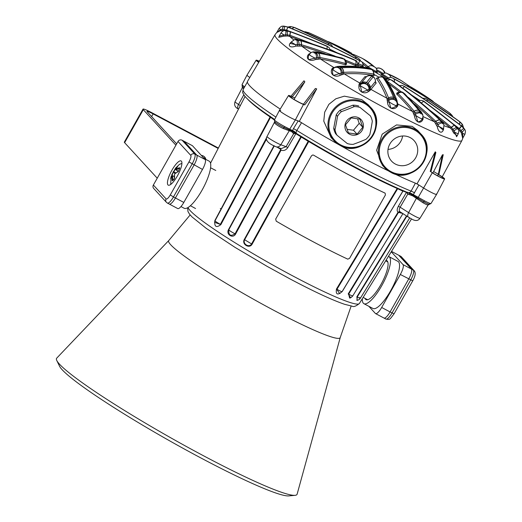 <?xml version="1.0" encoding="UTF-8"?>
<svg xmlns="http://www.w3.org/2000/svg" width="522" height="522" viewBox="0 0 522 522"><rect width="100%" height="100%" fill="white"/><g stroke="black" fill="none" stroke-linecap="round" stroke-linejoin="round"><path stroke-width="0.78" d="M289.677 36.416A1.52 0.398 108.8 0 1 289.736 35.222L289.932 35.294A1.52 0.398 -70 0 0 289.854 36.475L287.511 35.972L283.74 36.155A1.52 0.502 80.5 0 0 283.877 34.902L281.019 32.925L279.224 36.09L285.495 34.72L289.736 35.222A4.567 1.181 -70 0 0 289.984 31.672L290.108 31.718A745.605 713.404 -42.6 0 1 326.981 46.36L327.568 46.504L326.655 46.008A745.605 713.404 137.4 0 0 289.782 31.366L285.762 30.596C284.751 30.7 284.849 30.811 286.056 30.915L289.984 31.672A99.983 9.318 -150.5 0 1 289.814 31.496A99.983 9.318 -150.5 0 1 289.658 31.32A4.567 1.201 -70 0 0 289.521 31.229L285.28 30.498A4.567 2.114 87.9 0 1 285.762 30.596M459.314 124.236A4.567 1.318 126 0 0 459.771 121.815A99.983 9.318 -150.5 0 0 459.608 121.639A99.983 9.318 -150.5 0 0 459.445 121.456A4.567 1.292 126 0 0 459.393 121.411L461.141 122.957L459.334 121.378A745.605 713.404 137.4 0 0 426.761 99.147L427.087 99.5A745.605 713.404 -42.6 0 1 459.66 121.737L462.499 124.588A4.567 2.473 -34.4 0 1 462.557 124.667L463.549 127.805M340.076 145.357A24.749 23.686 -42.6 0 1 333.976 140.646L340.09 145.37C362.32 158.903 389.099 125.221 370.444 107.167L368.193 104.72L361.707 99.585L344.337 96.159L335.868 98.769L328.919 104.296L324.671 112.191L323.784 121.169L331 137.403L333.976 140.646A24.749 23.686 -42.6 0 1 333.441 109.411A24.749 23.686 -42.6 0 1 364.343 102.456A24.749 23.686 -42.6 0 1 370.444 107.167A24.749 23.686 -42.6 0 1 370.992 138.382A24.749 23.686 -42.6 0 1 340.109 145.377M410.266 137.645A15.229 14.577 137.4 0 0 391.252 141.925A15.229 14.577 137.4 0 0 391.578 161.148A15.229 14.577 137.4 0 0 395.33 164.045A15.229 14.577 137.4 0 0 414.351 159.765A15.229 14.577 137.4 0 0 414.018 140.548A15.229 14.577 137.4 0 0 410.266 137.645M390.515 172.136A24.749 23.686 -42.6 0 1 384.42 167.425L390.534 172.149C412.765 185.682 439.537 152 420.882 133.945L417.737 130.52L412.152 126.363L396.544 124.921L382.195 134.161L376.636 150.232L382.332 165.154L384.42 167.425A24.749 23.686 -42.6 0 1 383.885 136.19A24.749 23.686 -42.6 0 1 414.788 129.234A24.749 23.686 -42.6 0 1 420.882 133.945A24.749 23.686 -42.6 0 1 421.43 165.161A24.749 23.686 -42.6 0 1 390.554 172.156M259.29 61.394A8.15 0.757 29.5 0 0 257.131 60.774A8.15 0.757 29.5 0 0 257.3 61.107A8.15 0.757 29.5 0 0 258.762 62.288M437.56 175.783L438.297 174.492L442.421 154.858L433.638 171.529L438.826 174.635L443.23 154.701L442.421 154.858M438.826 174.635L440.829 175.907A9.292 0.868 -150.5 0 1 444.431 178.544A9.292 0.868 -150.5 0 1 444.633 178.929A9.292 0.868 -150.5 0 1 432.262 172.802L431.133 171.895A8.15 0.757 29.5 0 0 438.813 176.449A8.15 0.757 29.5 0 0 443.635 178.367A8.15 0.757 29.5 0 0 443.465 178.028A8.15 0.757 29.5 0 0 438.297 174.492M316.717 88.877L304.744 104.896L303.491 104.439A9.292 0.868 -150.5 0 1 298.447 102.058A9.292 0.868 -150.5 0 1 288.535 95.493A9.292 0.868 -150.5 0 1 289.749 95.702L292.02 96.831A8.15 0.757 29.5 0 0 289.527 96.061A8.15 0.757 29.5 0 0 298.225 101.816A8.15 0.757 29.5 0 0 303.504 104.132L315.347 88.499L316.717 88.877L299.341 121.352A108.335 10.094 29.5 0 0 388.551 170.968M299.341 121.352L295.354 119.903A9.898 0.92 -150.5 0 1 289.978 117.372A9.898 0.92 -150.5 0 1 279.414 110.37A9.898 0.92 -150.5 0 1 280.712 110.592M258.69 62.412A9.292 0.868 -150.5 0 1 256.335 60.598A9.292 0.868 -150.5 0 1 256.139 60.206A9.292 0.868 -150.5 0 1 259.362 61.27M242.091 84.557L242.338 86.417A1.52 1.455 137.1 0 1 242.306 84.969A9.526 0.887 29.5 0 0 242.306 84.969A9.526 0.887 29.5 0 1 242.091 84.557L247.017 75.09A9.898 0.92 -150.5 0 0 247.226 75.501A9.898 0.92 -150.5 0 0 249.81 77.484A9.898 0.92 -150.5 0 1 247.226 75.501A9.898 0.92 -150.5 0 1 247.017 75.083L256.139 60.206M386.613 79.331A13.709 1.279 29.5 0 0 373.341 71.181M365.707 67.612A13.709 1.279 29.5 0 0 364.167 67.371M442.212 176.814L461.97 140.411A107.388 10.009 29.5 0 1 376.747 103.597A107.388 10.009 29.5 0 1 277.319 39.137A107.388 10.009 29.5 0 1 275.048 34.654L247.513 81.386A108.335 10.094 29.5 0 0 249.81 85.915A108.335 10.094 29.5 0 0 280.21 109.085M304.841 81.817L294.93 97.888L292.137 96.877L304.841 81.817L303.98 80.779L291.002 96.159M394.26 173.728A108.335 10.094 29.5 0 0 417 183.816L435.276 151.817L435.863 152.476L430.944 171.771M363.26 66.509L360.461 65.955L357.655 64.539M386.671 79.305L386.554 78.626M387.311 78.45L380.995 74.215A741.775 251.93 -58.6 0 1 381.204 74.3M382.28 74.013L376.884 70.946M377.054 72.46A741.775 204.252 118 0 1 377.445 72.812L373.315 71.129M367.86 67.977L366.457 66.986A741.775 204.252 -62 0 0 362.96 64.056M356.891 64.878L355.984 65.772A741.775 611.882 127.4 0 0 346.282 61.753M346.523 63.958L345.747 64.898A741.775 454.133 123.7 0 0 320.404 58.966L315.327 59.56C309.911 61.844 305.54 58.953 308.156 54.784L310.218 53.303M374.013 74.724L374.196 75.592A741.775 251.93 121.4 0 0 344.298 73.902L340.324 75.24C335.32 77.876 329.995 74.639 331.581 69.896L331.972 68.708L333.917 67.56A741.775 251.93 -58.6 0 1 334.445 67.527M368.382 91.604A1.52 0.842 65.3 0 1 367.873 90.117L360.441 85.882L361.733 92.12L367.873 90.117L370.235 87.918A1.52 1.481 -142 0 0 370.992 89.425L368.382 91.604C364.056 94.71 358.294 91.441 358.921 86.208L358.914 84.812L359.756 83.037A741.775 25.069 -60.3 0 1 364.956 76.643L366.281 76.695M375.494 81.869L376.192 83.044A741.775 25.069 119.7 0 0 370.992 89.425A99.474 9.272 29.5 0 0 386.887 98.175A741.775 204.252 -62 0 0 376.323 78.202L377.797 78.15M422.931 117.306L423.14 118.912L422.644 120.04C420.21 124.295 415.258 121.907 414.507 116.093L412.641 111.532A741.775 413.574 -64.1 0 0 396.518 93.836L397.647 93.046M373.909 74.365A13.709 1.279 29.5 0 0 378.913 77.145M462.74 138.167L464.906 134.337L462.779 133.417L462.694 138.258L461.35 132.764L458.564 129.378A741.775 738.115 -130.5 0 0 458.192 129.091L458.199 129.11A4.567 2.342 152.6 0 0 457.768 128.627L455.23 125.691A99.983 9.318 -150.5 0 1 454.669 125.534L457.259 128.497C457.983 129.489 458.146 129.528 457.768 128.627M457.181 135.72L453.683 133.019L451.915 129.671L450.323 127.936A741.775 694.247 -74.9 0 0 440.601 120.067M443.628 127.988L443.543 129.339C442.127 134.147 438.343 132.581 437.319 126.735L434.5 121.789A741.775 582.415 -67.3 0 0 414.246 103.819M397.875 104.028A1.52 1.422 -21 0 1 397.392 103.597A1.52 1.422 158.5 0 0 397.868 104.008L397.647 106.142L396.746 107.043C393.307 110.703 387.676 107.734 387.494 102.129L386.887 98.175A1.52 1.422 -21.5 0 0 388.57 98.012L388.799 100.4A4.567 3.256 -16.5 0 1 393.934 99.506L395.187 100.178L395.069 98.351A99.983 9.318 -150.5 0 1 393.666 97.601L393.934 99.506M340.324 75.24A1.52 0.568 74.2 0 1 339.848 73.733C336.488 72.271 334.197 70.868 332.977 69.537C332.266 71.488 332.416 73.452 333.421 75.416L343.6 72.382A1.52 1.396 -93.6 0 0 344.298 73.902A99.474 9.272 29.5 0 0 359.762 83.024L359.762 83.024A1.52 1.481 38 0 0 361.433 82.9L360.513 84.662A4.567 3.798 3.2 0 1 365.654 83.911L366.94 84.649L367.893 83.409A99.983 9.318 -150.5 0 1 366.457 82.593L365.654 83.911M290.532 43.463L295.687 44.709L299.067 44.383L301.383 44.716A1.52 0.822 -73.2 0 0 301.644 46.066L295.83 46.093C290.31 48.194 287.322 45.936 290.93 42.354L291.348 42.028M283.74 36.155L278.709 37.323L279.681 35.281M284.346 30.596L280.249 30.72L276.673 32.573L280.699 29.637L279.055 28.456L276.895 32.279M436.366 194.001A9.898 0.92 -150.5 0 1 436.575 194.412A9.898 0.92 -150.5 0 1 423.388 187.881L417 183.816M304.744 104.896L303.621 104.178M430.252 171.523L435.276 151.817M294.056 99.448L294.93 97.888M291.491 97.803L292.02 96.831M432.816 173.01L433.638 171.529M388.016 149.396A15.229 14.577 137.4 0 0 402.612 135.994M315.327 59.56L314.975 58.086C311.366 56.35 309.487 55.104 309.337 54.334C308.215 56.056 307.987 57.838 308.665 59.678L316.521 57.772A4.567 2.153 -92.3 0 0 315.255 53.1L318.133 53.048A99.983 9.318 -150.5 0 1 317.043 52.324L314.277 52.454C313.774 52.885 314.1 53.1 315.255 53.1M314.838 52.298A4.567 3.171 -98.4 0 0 313.083 51.867L311.256 52.474L309.337 54.334M295.83 46.093L295.687 44.709C292.176 42.889 290.891 41.91 291.837 41.767M422.644 120.04A1.52 1.096 32.3 0 1 422.376 118.762C421.417 118.899 419.29 117.861 415.982 115.656L417.887 121.926C419.89 121.626 421.384 120.569 422.376 118.762L423.016 116.556A4.567 3.784 -177.7 0 0 421.378 113.496L420.262 111.153A99.983 9.318 -150.5 0 1 419.022 110.553L420.269 112.961C420.836 113.933 421.202 114.116 421.378 113.496M396.746 107.043A1.52 1.024 51.2 0 1 396.315 105.633C394.345 105.15 391.924 103.865 389.04 101.777L390.841 108.145C393.092 108.034 394.913 107.199 396.315 105.633L397.046 104.785A4.567 3.948 -147.5 0 0 395.187 100.178M443.517 128.223C443.648 128.973 442.023 128.295 438.624 126.174L442.845 129.795L443.583 128.497L443.974 124.654A4.567 3.23 163 0 0 442.937 123.296L440.986 120.575A99.983 9.318 -150.5 0 1 440.039 120.184L442.095 122.944C442.78 123.955 443.061 124.073 442.937 123.296M458.225 133.88L454.747 132.294L456.606 136.744L458.225 133.88C458.982 131.205 458.975 129.613 458.199 129.11L457.592 128.118A4.567 1.285 144.4 0 0 457.337 127.949M387.454 73.68L388.786 74.489A745.605 253.235 -58.6 0 1 402.09 81.145A745.605 745.605 0 0 0 400.589 80.231A745.605 253.235 121.4 0 0 387.454 73.68A4.567 4.293 -68.3 0 0 386.848 73.374L400.589 80.231M380.597 68.552L382.032 69.367A745.605 25.193 -60.3 0 1 382.385 69.485A745.605 745.605 0 0 0 380.949 68.663A745.605 25.193 119.7 0 0 380.597 68.552A4.567 4.567 -83.2 0 0 378.881 67.984L378.881 67.984A4.567 4.567 -83.2 0 0 376.179 68.499L378.881 67.984L380.949 68.663M432.412 100.824A4.567 3.621 125.2 0 1 432.444 100.85L426.559 96.805A745.605 745.605 0 0 0 424.817 95.643A745.605 456.482 123.7 0 0 410.005 86.469L411.095 87.194A745.605 456.482 -56.3 0 1 426.559 96.805A745.605 456.482 -56.3 0 1 432.314 100.759A4.567 3.615 125.2 0 1 432.373 100.798A4.567 3.615 125.2 0 1 433.312 101.888M449.259 112.719L449.005 112.53A99.983 9.318 -150.5 0 1 449.749 113.098L448.966 112.498A4.567 2.571 125.2 0 1 449.005 112.53L448.913 112.465A745.605 615.047 127.4 0 0 392.935 78.189L393.679 78.757A745.605 615.047 -52.6 0 1 449.657 113.033L449.749 113.098A4.567 2.59 125.2 0 1 450.447 115.029M464.404 128.967L461.592 125.991A99.983 9.318 -150.5 0 1 461.461 126.102L464.404 128.967A4.567 1.207 147 0 1 464.489 129.051L463.901 128.268M460.182 128.007L461.481 125.906A745.605 741.932 -130.5 0 0 404.354 86.378L404.23 86.482A745.605 741.932 49.5 0 1 461.357 126.017L459.419 128.66L462.172 132.007A4.567 1.298 -36.2 0 0 464.293 129.058M461.141 122.957L462.022 123.949A4.567 1.338 141 0 1 462.035 123.968A4.567 1.338 141 0 1 461.376 125.835M457.592 128.118L455.425 125.789A4.567 1.494 129.6 0 0 455.23 125.691L455.125 125.606A745.605 697.836 -74.9 0 0 424.458 101.744C423.44 101.092 423.257 101.04 423.89 101.594A745.605 697.836 105.1 0 1 454.564 125.456L454.669 125.534A4.567 1.468 129.5 0 0 451.523 127.44L454.068 130.8L457.259 128.497M443.974 124.654L441.488 120.902A4.567 2.727 133.2 0 0 440.986 120.575L440.907 120.497A745.605 585.43 -67.3 0 0 391.95 80.231L391.004 79.84A745.605 585.43 112.7 0 1 439.961 120.106L440.039 120.184A4.567 2.708 133.1 0 0 435.974 121.476L437.984 124.654A4.567 1.253 -32.8 0 1 442.095 122.944M397.647 106.142A1.52 1.181 28.6 0 1 397.046 104.785L397.346 103.767A4.567 3.895 -179.5 0 0 397.425 103.075L396.988 100.492A4.567 4.28 158.8 0 0 395.069 98.351L395.056 98.306A745.605 205.309 -62 0 0 384.427 78.209L383.024 77.458A745.605 205.309 118 0 1 393.647 97.555L393.666 97.601A4.567 4.274 158.3 0 0 388.596 98.084A1.52 1.422 -18.4 0 1 386.913 98.24M408.145 97.268A742.728 583.172 112.7 0 1 435.85 121.358A1.52 0.907 -46.8 0 1 434.5 121.789A99.474 9.272 29.5 0 1 423.016 116.563L422.703 114.488L421.274 111.949A4.567 3.687 140.3 0 0 420.262 111.153L420.203 111.095A745.605 415.714 -64.1 0 0 403.976 93.268L402.743 92.668A745.605 415.714 115.9 0 1 418.97 110.494L419.022 110.553A4.567 3.674 140.1 0 0 414.292 111.362L415.492 114.181A4.567 2.382 -27.1 0 1 420.269 112.961M370.966 89.464A1.52 1.475 36 0 1 370.202 87.957A4.567 4.45 -141.4 0 0 367.893 83.409L367.912 83.383A745.605 25.193 -60.3 0 1 373.145 76.956L371.71 76.14A745.605 25.193 119.7 0 0 366.477 82.567L366.457 82.593A4.567 4.45 -142.7 0 0 361.4 82.946A1.52 1.475 38.5 0 1 359.736 83.063M339.398 68.428L341.381 67.801A99.983 9.318 -150.5 0 1 340.05 66.992L338.21 67.697L339.398 68.428A4.567 3.093 -101.6 0 1 341.199 73.276A1.52 0.946 67.3 0 0 341.897 74.776M344.226 73.909A1.52 1.39 83.6 0 1 343.509 72.388A4.567 4.176 -93.4 0 0 341.381 67.801L341.434 67.801A745.605 253.235 -58.6 0 1 371.507 69.491L370.183 68.676A745.605 253.235 121.4 0 0 340.109 66.986L340.05 66.992A4.567 4.183 -93.8 0 0 337.741 66.411L335.091 67.149L333.401 68.506A4.567 3.948 33.6 0 1 338.21 67.697M296.874 40.174L300.418 40.605A99.983 9.318 -150.5 0 1 299.68 40.037L296.209 39.672C295.426 39.926 295.648 40.096 296.874 40.174A4.567 0.985 -87.4 0 1 297.325 44.487L297.677 45.877M301.488 46.021A1.52 0.822 105.3 0 1 301.207 44.664A4.567 2.46 -73.2 0 0 300.418 40.605L300.535 40.638A745.605 615.047 -52.6 0 1 355.208 60.461L354.464 59.893A745.605 615.047 127.4 0 0 299.791 40.07L299.68 40.037A4.567 2.479 -73.2 0 0 299.236 39.809L294.799 39.476A4.567 3.067 78.8 0 1 296.209 39.672M317.095 59.254A1.52 0.672 77.4 0 1 316.521 57.772L319.738 57.472A4.567 3.491 -79.1 0 0 318.133 53.048L318.218 53.068A745.605 456.482 -56.3 0 1 343.737 59.038L342.647 58.314A745.605 456.482 123.7 0 0 317.128 52.344L317.043 52.324A4.567 3.504 -79.3 0 0 316.025 51.906L313.083 51.867M283.857 26.217L287.837 27.137A99.983 9.318 -150.5 0 1 287.961 27.033L283.857 26.217A4.567 1.566 -85 0 0 282.18 29.415L286.447 30.074L286.48 30.537M286.265 30.517L287.968 27.19A745.605 741.932 49.5 0 1 359.867 60.806L359.991 60.696A745.605 741.932 -130.5 0 0 288.092 27.085L287.994 27.046M308.267 32.481L308.437 32.56A99.983 9.318 -150.5 0 1 309.383 32.951L305.481 31.783A4.567 2.76 -84.3 0 0 304.62 31.92M306.473 32.755A4.567 2.838 -66.1 0 1 308.437 32.56L308.541 32.599A745.605 585.43 112.7 0 1 357.081 57.661L358.027 58.053A745.605 585.43 -67.3 0 0 309.487 32.997L309.383 32.951A4.567 2.819 -66.1 0 1 309.415 32.964A4.567 2.819 -66.1 0 1 309.448 32.977M291.269 26.629L294.199 27.444A99.983 9.318 -150.5 0 1 294.76 27.594L291.204 26.615A4.567 1.605 -82.1 0 1 291.269 26.629M292.274 28.775A4.567 1.605 -66.7 0 1 294.199 27.444L294.317 27.496A745.605 697.836 105.1 0 1 329.284 43.763L329.845 43.913A745.605 697.836 -74.9 0 0 294.878 27.646L294.76 27.594A4.567 1.586 -66.8 0 1 294.832 27.62A4.567 1.586 -66.8 0 1 294.891 27.653M349.766 52.239L350.999 52.839A745.605 415.714 -64.1 0 0 338.98 46.543A745.605 745.605 0 0 0 337.192 45.668A745.605 415.714 115.9 0 1 349.766 52.239A4.567 3.791 119.3 0 0 347.541 52.004M373.106 66.183L374.515 66.927A745.605 205.309 -62 0 0 362.842 58.699A745.605 745.605 0 0 0 361.322 57.89A745.605 205.309 118 0 1 373.106 66.183A4.567 4.385 132.1 0 0 368.114 66.777C369.217 67.88 378.359 72.728 376.721 71.344M376.721 69.713L383.259 73.432M386.848 73.374C386.084 72.728 384.57 72.936 382.3 74.007L388.329 77.824M392.935 78.189A4.567 2.558 -62.2 0 0 392.74 78.059L391.037 77.452C391.376 77.008 390.195 77.295 387.494 78.333L388.1 78.959M452.77 116.66A4.567 3.419 -28.5 0 0 452.561 116.165L452.815 116.7M462.505 126.735A4.567 2.473 -34.4 0 0 462.557 124.667L461.611 123.473M453.233 123.988A742.728 739.074 49.5 0 1 459.249 128.529L458.714 129.495M464.534 129.169A4.567 1.207 147 0 0 464.489 129.051C464.671 130.193 466.146 129.397 464.906 134.343M461.35 132.764A1.52 0.372 153.1 0 1 462.172 132.007L462.779 133.417A1.52 0.763 161.4 0 0 462.016 134.317M429.515 110.025A742.728 695.141 105.1 0 1 451.367 127.303L451.523 127.44A1.52 0.496 -49.2 0 1 450.46 128.053M452.913 131.355L454.068 130.8L454.747 132.294A1.52 0.431 158.1 0 0 453.683 133.019M435.85 121.358L435.974 121.476A1.52 0.907 -45.3 0 1 434.611 121.894M436.562 125.032A1.52 0.405 156.8 0 0 437.984 124.654L438.624 126.174L437.319 126.735M403.976 93.268A4.567 3.726 -44.9 0 1 404.811 93.862C403.199 93.033 402.534 90.547 397.588 92.642L398.064 93.542A742.728 414.109 115.9 0 1 414.207 111.264L414.292 111.362A1.52 1.227 -37.7 0 1 412.713 111.623M413.9 114.422A1.52 0.737 163.3 0 0 415.492 114.181L415.982 115.656L414.507 116.093M384.427 78.209A4.567 4.352 -35.2 0 1 385.882 79.481L383.416 77.491C383.109 77.204 380.714 75.958 377.935 77.726L377.993 78.013A742.728 204.513 118 0 1 388.57 98.012M387.148 100.563A1.52 0.998 174.6 0 0 388.799 100.4L389.04 101.777A1.52 0.633 166.4 0 1 387.494 102.129M370.985 89.438A1.52 1.481 37.2 0 1 370.222 87.931A742.728 25.102 -60.3 0 1 375.435 81.523L375.475 81.439C375.279 77.432 372.193 73.909 366.659 76.486L366.64 76.512A742.728 25.102 119.7 0 0 361.433 82.9A1.52 1.481 38.4 0 1 359.756 83.037M369.654 90.932A1.52 1.122 50.9 0 1 368.95 89.471A4.567 3.713 -119 0 0 366.94 84.649M358.914 84.812A1.52 1.148 -167.5 0 0 360.513 84.662L360.441 85.882A1.52 0.887 176.3 0 1 358.921 86.208M343.6 72.382A742.728 252.257 -58.6 0 1 373.53 74.072L373.909 74.007C373.191 68.61 371.71 70.15 371.299 69.198L368.852 68.16C359.116 66.307 348.768 65.72 337.812 66.411L337.812 66.411A4.567 4.183 -93.6 0 0 337.78 66.411M331.972 68.708A1.52 1.174 -144.5 0 0 333.401 68.506L332.977 69.537A1.52 1.051 -168.5 0 1 331.581 69.896M320.28 58.94A1.52 1.168 98.9 0 1 319.738 57.472L319.875 57.498A1.52 1.168 -79.2 0 0 320.404 58.966A99.474 9.272 29.5 0 0 333.917 67.56A1.52 1.396 86.4 0 0 334.217 67.69A1.52 1.39 85.9 0 1 333.897 67.56M319.875 57.498A742.728 454.721 -56.3 0 1 345.251 63.436L346.464 63.443C346.836 62.248 344.938 58.855 344.213 59.051L341.851 57.949L316.117 51.926A4.567 3.497 -79.2 0 0 316.071 51.919M311.256 52.474A4.567 3.7 61.8 0 1 314.277 52.454M345.453 60.167A742.728 612.671 -52.6 0 1 355.795 64.447L358.02 65.028C356.565 58.627 355.28 61.152 354.164 59.717C336.351 52.122 318.074 45.499 299.347 39.842A4.567 2.466 -73.2 0 0 299.289 39.829M285.541 35.959L286.056 30.915M357.903 63.449A742.728 739.074 49.5 0 1 358.203 63.606L363.071 65.635C362.888 63.26 362.379 61.948 361.544 61.707L360.01 60.689C336.638 48.207 312.671 37.003 288.118 27.079L283.909 26.113A4.567 0.94 92.8 0 1 283.975 26.126M283.844 26.12A4.567 0.94 92.8 0 1 283.909 26.113L282.448 26.165C281.619 26.1 280.49 26.863 279.061 28.456L279.061 28.456M280.249 30.72A1.52 0.829 76.4 0 0 280.699 29.637L282.18 29.415A1.52 0.45 85.6 0 1 281.873 30.478M288.692 27.307A4.567 2.701 -87.5 0 1 290.297 26.531L290.297 26.531A4.567 2.701 -87.5 0 1 290.5 26.557M308.156 54.784A1.52 1.096 -148.9 0 0 309.298 54.392M414.207 111.264A1.52 1.227 -39.8 0 1 412.641 111.532A99.474 9.272 29.5 0 1 397.868 104.008A741.775 204.252 118 0 0 397.425 102.893M443.543 129.339A1.52 1.057 12.6 0 1 443.335 128.934M451.367 127.303A1.52 0.496 -50.5 0 1 450.323 127.936A99.474 9.272 29.5 0 1 444.183 125.776M459.249 128.529L458.564 129.378A99.474 9.272 29.5 0 1 458.349 129.423M385.04 193.101L385.04 193.101A102.814 9.585 -150.5 0 1 313.605 155.171A102.971 9.598 29.5 0 0 385.125 193.16L385.425 194.967L349.583 258.325L347.782 259.153A102.971 9.598 29.5 0 1 276.236 221.171L275.681 219.09L311.53 155.732L312.795 154.969L313.578 155.171M340.044 110.246A19.347 18.511 137.4 0 0 336.22 114.86L333.708 128.321L335.013 129.737A19.347 18.511 137.4 0 0 336.964 135.172A55.932 2.29 -140.3 0 0 347.326 143.557A19.347 18.511 137.4 0 0 350.171 144.196A19.347 18.511 137.4 0 0 353.107 144.379A55.932 15.086 160.2 0 0 365.974 139.309A19.347 18.511 137.4 0 0 369.804 134.696A55.932 12.796 98.1 0 0 372.31 121.234A19.347 18.511 137.4 0 0 370.359 115.799L359.997 107.415A19.347 18.511 137.4 0 0 357.152 106.782A19.347 18.511 137.4 0 0 354.216 106.592L352.918 105.176L340.044 110.246L341.349 111.669A55.932 15.086 -19.8 0 0 354.216 106.592M355.854 116.902A9.429 9.024 137.4 0 0 345.068 124.732A9.429 9.024 137.4 0 0 352.454 135.146A9.429 9.024 137.4 0 0 363.247 127.322A9.429 9.024 137.4 0 0 355.854 116.902M341.349 111.669A19.347 18.511 137.4 0 0 337.519 116.282L336.22 114.86M335.013 129.737A55.932 12.796 -81.9 0 0 337.519 116.282M358.699 105.999A19.347 18.511 137.4 0 0 352.918 105.176M333.708 128.321A19.347 18.511 137.4 0 0 335.659 133.756L336.964 135.172M359.997 107.415A55.932 2.29 39.7 0 0 370.359 115.799M347.143 129.339L353.485 130.239L359.208 123.342L357.577 118.801M362.803 127.257L359.88 119.127L351.234 117.9L345.512 124.797L348.435 132.921L357.081 134.154L362.803 127.257L359.208 123.342M353.485 130.239L357.081 134.154M308.6 140.829A0.763 0.405 -63.9 0 0 308.195 141.24L301.266 137.058L244.629 239.748L251.578 243.944L308.195 141.24L308.724 141.514L252.1 244.218C249.418 249.059 241.549 244.303 244.27 239.487L301.09 136.301M403.382 190.719A0.763 0.744 -88.6 0 0 402.69 191.078L397.183 188.481A0.763 0.548 113.9 0 1 397.516 188.155M406.873 216.147L357.231 296.979L357.577 297.168C360.226 298.525 360.956 298.649 359.756 297.54M274.396 120.053L270.155 116.993A0.763 0.522 124.6 0 0 270.265 116.504M274.67 119.499L270.383 116.582A0.763 0.724 135.5 0 1 270.494 117.43L215.051 220.721C215.175 221.256 216.819 222.392 219.984 224.121L220.369 224.323L266.611 137.671M397.908 188.325L336.964 289.273C340.07 291.074 341.779 291.837 342.106 291.557M274.285 145.886L228.78 229.83C229.549 230.717 231.514 231.983 234.672 233.628L235.044 233.81L280.536 149.86L280.458 149.168L277.319 147.256M402.899 213.518L398.025 212.245C396.805 211.045 396.929 209.048 398.384 206.268L406.436 192.403A0.763 0.62 111.9 0 1 406.716 192.122M398.462 212.467L348.65 294.127C351.652 295.791 352.989 296.3 352.657 295.654M243.63 88.636L242.293 87.774L242.221 86.287M294.767 132.536A1.52 1.325 -70.1 0 0 293.123 133.195L291.57 131.557L283.27 128.549C279.022 126.494 276.171 124.68 274.709 123.101L274.716 121.685C276.249 123.218 279.322 125.169 283.922 127.538L293.664 131.681L296.848 133.684C295.922 133.13 295.915 132.059 296.822 130.467L293.481 128.595L298.16 120.921L295.354 119.903A9.898 0.92 -150.5 0 1 289.978 117.372A9.898 0.92 -150.5 0 1 279.414 110.377L288.535 95.493M428.19 204.585C428.314 205.453 426.533 204.807 422.846 202.647L412.785 195.907L407.852 193.988L400.139 207.214L408.622 212.604A8.548 0.796 29.5 0 0 414.246 215.867A8.548 0.796 29.5 0 0 420.001 218.248L428.197 204.878L430.996 203.515L436.575 194.412A9.898 0.92 -150.5 0 1 423.388 187.881L418.885 185.016L413.28 194.654A1.52 0.731 122.5 0 0 413.032 195.28L423.753 201.773C427.955 204.076 429.874 204.774 429.502 203.861M414.631 192.912A3.047 0.372 28.3 0 0 411.095 191.13C410.096 192.677 408.817 193.068 407.264 192.298L411.29 193.473L424.523 200.833A1.52 0.411 118 0 1 423.753 201.773A1.52 0.568 121 0 0 422.846 202.647M274.5 121.385L274.676 120.23A1.52 1.462 137.8 0 0 274.716 121.685A1.52 1.396 140.9 0 1 274.709 123.101M357.25 300.372L356.859 296.803L406.527 215.925M350.608 297.755L348.207 293.906L398.025 212.245L399.376 211.619M403.134 190.765A0.763 0.594 -67.2 0 0 402.958 190.974L342.256 291.511C337.551 295.465 335.626 294.63 336.475 289.012L397.183 188.481A103.102 9.611 -150.5 0 1 355.73 168.019A103.102 9.611 -150.5 0 1 308.724 141.514L308.926 141.025M296.091 133.267L287.798 147.556C286.023 150.179 283.779 151.041 281.064 150.153L280.536 149.86M280.477 148.32L281.064 150.153L235.572 234.104C232.897 238.952 225.798 234.43 228.505 229.608L274.011 145.664M266.527 139.067L220.878 224.61C216.199 228.101 214.196 226.744 214.875 220.545L270.155 116.993A103.102 9.611 -150.5 0 1 247.839 99.382M270.142 116.217A0.763 0.522 124.6 0 0 270.089 116.178A0.763 0.763 0 0 1 270.389 116.595M301.886 136.771L306.531 139.589C338.771 159.001 376.753 179.157 400.766 189.59L407.858 192.598M287.798 147.556L286.082 146.662L293.808 133.443L293.123 133.195M281.156 148.646L286.082 146.662L280.79 144.744A4.567 3.98 109.9 0 1 275.929 146.754L281.156 148.646M400.211 211.88C398.965 211.116 398.945 209.563 400.139 207.214L398.384 206.268M399.996 211.775L408.354 217.087A4.567 2.199 122.5 0 1 408.622 212.604L416.432 198.23A1.52 0.731 122.5 0 0 416.68 197.603A1.52 0.731 122.5 0 1 416.928 196.97M242.306 84.969L244.59 86.946M274.676 120.23A9.526 0.887 29.5 0 0 284.653 126.578A9.526 0.887 29.5 0 0 284.699 126.605L292.529 130.546L293.481 128.595M301.553 122.696L296.822 130.467A108.145 10.081 -150.5 0 0 411.095 191.13L415.408 183.144M301.951 136.81L296.685 133.599L294.121 131.27A1.52 0.62 117.1 0 1 293.664 131.681A1.52 1.266 -20.4 0 0 292.268 132.216M306.531 139.589L307.236 140L306.747 140.49M403.245 190.66L342.099 291.602L339.731 293.547M298.16 120.921L300.659 122.168M416.099 183.457L418.885 185.016M294.969 132.634L296.685 133.599M291.57 131.557A1.52 1.325 -70.1 0 1 292.052 131.055A1.52 1.325 109.9 0 0 292.529 130.546L294.121 131.27M408.967 193.16L413.032 195.28A1.52 0.731 122.5 0 1 412.785 195.907M411.29 193.473L410.951 193.949A1.52 0.744 93.1 0 1 411.16 195.339M432.262 172.802L418.129 197.557A1.52 0.757 111.5 0 0 417.959 198.367A1.52 0.476 126.8 0 1 417.593 199.052M242.391 87.905A1.52 1.494 -50.1 0 0 242.338 86.417L244.126 87.761M284.699 126.605A1.52 0.431 117.9 0 1 283.922 127.538L283.27 128.549M303.491 104.439L295.354 119.903L289.625 129.339A1.52 1.338 129.8 0 1 288.966 129.887A1.52 1.161 -75.2 0 0 288.438 130.487M408.948 194.686A1.52 0.731 122.5 0 0 409.085 193.225M406.762 192.135A0.763 0.626 -61.4 0 0 406.468 192.416L407.852 193.988L407.369 192.135M295.269 132.81L293.808 133.443L295.889 133.71L296.026 133.227M336.475 289.012L339.705 293.553M348.207 293.906L348.65 294.127L349.629 298.042C350.275 298.199 351.319 297.488 352.761 295.915L402.932 213.642M356.859 296.803L357.231 296.979L356.924 300.418C358.516 300.059 359.658 299.341 360.35 298.258L409.685 217.902M215.044 220.728L214.549 222.281L220.878 224.61M228.505 229.608L228.78 229.83C228.525 235.318 230.613 236.642 235.044 233.81L235.572 234.104M244.27 239.487L244.629 239.748C242.319 243.924 249.196 248.08 251.578 243.944L252.1 244.218M399.213 189.577L399.728 189.101M406.436 192.403A103.102 9.611 -150.5 0 1 402.958 190.974L402.88 190.941M399.669 212.35L400.159 211.873M399.63 212.33L400.126 211.854M274.337 119.277L274.096 119.877M280.327 148.346L279.994 148.816M280.373 148.359L280.033 148.835M302.042 137.645A0.763 0.561 125.4 0 0 302.023 136.868M295.928 133.736A103.102 9.611 -150.5 0 0 300.907 136.797L301.266 137.058A0.763 0.692 131.5 0 0 301.318 136.438M220.297 208.428L221.204 209.185M365.067 298.401A22.087 6.081 -62 0 0 366.046 299.648A22.087 6.081 -62 0 0 380.747 284.868A22.087 6.081 -62 0 0 386.763 260.628A22.087 6.081 -62 0 0 385.934 260.426M362.346 298.708A26.655 7.341 -62 0 0 363.906 303.68A26.655 7.341 -62 0 0 381.647 285.847A26.655 7.341 -62 0 0 388.903 256.596A26.655 7.341 -62 0 0 388.407 256.406M363.906 303.68L372.962 308.489A26.655 7.341 -62 0 0 390.697 290.656A26.655 7.341 -62 0 0 397.96 261.398L388.903 256.596M391.252 251.793L403.017 264.602A9.142 2.519 118 0 1 400.335 274.481L381.667 307.478A9.142 2.519 118 0 1 375.579 313.591A9.142 2.519 118 0 1 375.383 313.441L368.826 306.29M391.507 251.382L398.697 255.206L411.427 269.065A9.142 2.519 118 0 1 408.739 278.944L390.071 311.941L394.064 313.82C389.249 320.13 390.228 319.653 385.928 319.086A9.142 2.519 -62 0 0 392.009 312.972L410.683 279.975A9.142 2.519 -62 0 0 413.365 270.096L400.635 256.23L398.697 255.206L411.427 269.065A9.142 2.519 118 0 1 408.739 278.944L390.071 311.941A9.142 2.519 118 0 1 383.99 318.055A9.142 2.519 118 0 1 383.794 317.905M381.667 307.478L390.071 311.941A9.142 2.519 118 0 1 383.99 318.055L375.579 313.591M400.635 256.23A3.047 2.917 -42.6 0 1 401.385 256.811L414.116 270.677A3.047 2.917 -42.6 0 0 413.365 270.096L403.017 264.602M205.851 159.412A5.331 5.103 137.4 0 0 201.368 155.425M218.379 148.033L152.248 112.928A13.709 1.279 29.5 0 0 143.008 109.111A13.709 1.279 29.5 0 0 143.302 109.685L175.907 145.194M143.008 109.111L124.34 142.108A13.709 1.279 29.5 0 0 124.627 142.682L157.233 178.198M204.161 156.554A5.331 5.103 -42.6 0 1 205.029 158.975M176.664 143.857L147.178 111.741A9.142 0.855 -150.5 0 1 146.989 111.362A9.142 0.855 -150.5 0 1 153.142 113.907L218.176 148.431M171.979 170.107A13.709 3.778 -62 0 0 168.247 185.147A13.709 3.778 -62 0 0 177.369 175.973A13.709 3.778 -62 0 0 181.101 160.933A13.709 3.778 -62 0 0 171.979 170.107M169.128 203.939A9.142 2.519 -62 0 0 169.324 204.089A9.142 2.519 -62 0 0 175.405 197.975L194.073 164.978A9.142 2.519 -62 0 0 196.761 155.099L184.031 141.24L192.435 145.703L205.166 159.562A9.142 2.519 -62 0 1 202.484 169.441L183.809 202.438A9.142 2.519 -62 0 1 177.728 208.559L169.324 204.089A9.142 2.519 -62 0 0 175.405 197.975L194.073 164.978A9.142 2.519 -62 0 0 196.761 155.099L184.031 141.24L182.093 140.209L194.817 154.068L205.166 159.562M178.009 141.475L153.37 185.036L166.094 198.895A6.094 1.677 -62 0 0 170.276 194.921L188.951 161.924A6.094 1.677 -62 0 0 190.739 155.341L178.009 141.475A3.047 2.917 -42.6 0 1 182.093 140.209M166.094 198.895A3.047 2.917 -42.6 0 0 166.44 202.327L153.709 188.468A3.047 2.917 -42.6 0 1 153.37 185.036M204.239 158.558L209.159 161.167A26.655 7.341 118 0 1 201.903 190.419A26.655 7.341 118 0 1 184.162 208.258L180.971 206.562M179.659 168.28L178.348 171.516L174.674 173.878L174.204 179.163L172.528 180.749L172.143 180.455L171.966 176.175L170.687 178.7M170.72 184.449L171.053 176.814L170.655 178.792M170.916 177.271L171.333 175.96L171.842 175.901L171.516 176.886M171.053 176.814L171.333 175.966M181.91 163.373L179.385 164.417L175.464 168.306L171.705 174.935L175.673 168.045L175.914 168.352L173.748 171.79L175.62 172.821M177.023 167.249L176.338 167.973L176.162 167.458L177.793 166.133M175.868 169.252L177.839 165.872M177.904 165.996L176.11 169.232L179.398 167.66L179.751 168.006M176.26 168.919L175.921 169.748L178.211 171.464M175.921 169.748L175.979 169.089L175.907 169.741M173.402 171.529L175.327 172.991M173.239 171.777L174.981 173.206M173.082 172.103L173.428 172.351L171.947 175.346L173.069 175.966M172.495 175.764L171.966 176.175L172.495 175.764L174.485 176.462M172.508 175.77L171.934 176.547M172.143 180.455L172.645 180.325L172.625 175.907L172.097 176.319L172.625 175.907L174.485 176.553M179.594 168.228L176.266 169.748L176.038 169.311A0.378 0.378 0 0 0 176.155 169.78L178.433 171.366M172.038 176.005L171.934 174.348M172.789 180.534L174.518 178.256L174.609 173.806L178.446 171.36L179.731 168.208M179.529 168.175L179.398 167.66M178.335 171.405L176.155 169.78L176.142 169.095M176.253 168.534L175.914 168.352L176.514 168.071M168.71 240.59L56.722 358.144A138.147 12.874 29.5 0 0 56.774 360.5L59.547 366.216A132.869 12.384 29.5 0 0 156.032 433.045A132.869 12.384 29.5 0 0 288.757 495.9L295.087 495.332A138.147 12.874 29.5 0 0 297.129 494.164L340.22 337.623M190.158 214.94L168.658 240.675A98.527 9.181 29.5 0 0 240.361 291.752A98.527 9.181 29.5 0 0 340.174 337.714L351.156 306.029M56.774 360.5A138.147 12.874 29.5 0 0 157.089 429.978A138.147 12.874 29.5 0 0 295.087 495.332M340.598 144.855A23.992 22.955 137.4 0 0 372.728 134.885A23.992 22.955 137.4 0 0 364.121 103.278A23.992 22.955 137.4 0 0 331.992 113.254A23.992 22.955 137.4 0 0 340.598 144.855M391.037 171.634A23.992 22.955 137.4 0 0 423.172 161.663A23.992 22.955 137.4 0 0 414.559 130.056A23.992 22.955 137.4 0 0 382.43 140.033A23.992 22.955 137.4 0 0 391.037 171.634M298.049 39.522A741.775 709.737 137.4 0 0 289.854 36.475A99.474 9.272 29.5 0 0 293.645 39.848M325.284 53.812A741.775 611.882 127.4 0 0 301.644 46.066A99.474 9.272 29.5 0 0 310.949 52.65M399.382 91.859A741.775 582.415 -67.3 0 0 388.812 83.925M329.238 42.008A745.605 415.714 115.9 0 1 337.192 45.668L329.134 41.956A4.567 3.791 -66.3 0 1 329.238 42.008M382.032 69.367A4.567 4.567 96.8 0 1 384.329 73.106M388.786 74.489A4.567 4.293 111.7 0 1 390.737 77.413M410.005 86.469A4.567 3.608 -60 0 0 409.855 86.378L424.817 95.643M411.095 87.194A4.567 3.608 120 0 1 412.354 88.955M434.063 102.384L432.444 100.85A4.567 3.621 125.2 0 1 433.377 101.934M448.868 112.432A4.567 2.584 125.2 0 1 448.913 112.465A4.567 2.571 125.2 0 1 448.966 112.498L448.868 112.432C430.937 99.793 412.223 88.335 392.74 78.059M393.679 78.757A4.567 2.558 117.8 0 1 394.332 81.895M398.782 85.164A742.728 612.671 -52.6 0 1 399.565 85.588M449.657 113.033A4.567 2.584 125.2 0 1 450.342 114.957M450.036 113.307L451.948 115.225A4.567 2.532 142.6 0 1 452.254 116.302M426.761 99.147A4.567 1.285 -57.3 0 0 426.689 99.089A4.567 1.285 -57.3 0 0 426.402 99.03M458.995 121.254A4.567 1.305 126 0 1 459.282 121.332A4.567 1.305 126 0 1 459.334 121.378M427.087 99.5A4.567 1.285 122.7 0 1 427.035 101.118M459.66 121.737A4.567 1.305 126 0 1 459.197 124.151M404.354 86.378L404.38 86.365C424.027 98.658 443.067 111.838 461.5 125.9L461.481 125.906M461.494 125.919L463.921 128.255L461.95 129.802M404.23 86.482L402.964 88.309M411.656 95.076A742.728 739.074 49.5 0 1 419.949 100.511M461.357 126.017L458.61 129.41M463.777 128.373L460.313 131.12M424.458 101.744A4.567 1.514 -53.8 0 1 424.634 101.829L455.321 125.704A4.567 1.481 129.5 0 0 455.125 125.606M423.89 101.594A4.567 1.514 126.2 0 0 421.371 103.03M454.564 125.456A4.567 1.481 129.5 0 0 451.419 127.348A1.52 0.496 -50.1 0 1 450.362 127.975M456.77 127.799A4.567 1.266 144.4 0 0 453.129 129.221A1.52 0.424 -34.5 0 1 451.915 129.671M391.95 80.231A4.567 2.786 -54.4 0 1 392.29 80.421C409.431 92.72 425.802 106.188 441.41 120.823A4.567 2.714 133.2 0 0 440.907 120.497M391.004 79.84A4.567 2.786 125.6 0 0 387.122 81.282A742.728 583.172 112.7 0 1 401.327 91.879M443.38 123.296A4.567 2.44 149.9 0 0 442.643 122.677M439.961 120.106A4.567 2.714 133.2 0 0 435.89 121.391A1.52 0.907 -46.4 0 1 434.532 121.822M441.697 122.278A4.567 2.421 149.8 0 0 437.227 123.133A1.52 0.809 -28.9 0 1 435.746 123.401M404.811 93.862L421.221 111.878A4.567 3.68 140.2 0 0 420.203 111.095M402.743 92.668A4.567 3.726 135.1 0 0 398.064 93.542A1.52 1.24 -44.9 0 1 396.518 93.836M422.703 114.488A4.567 3.341 160.3 0 0 421.261 112.954M418.97 110.494A4.567 3.68 140.2 0 0 414.233 111.297A1.52 1.227 -39.1 0 1 412.661 111.564M420.021 112.354A4.567 3.328 160.1 0 0 415.036 112.785A1.52 1.103 -18.3 0 1 413.391 112.922M385.882 79.481L385.882 79.481C390.182 85.582 393.875 92.557 396.961 100.42L396.961 100.42A4.567 4.274 158.5 0 0 395.056 98.306M383.024 77.458A4.567 4.352 144.8 0 0 377.993 78.013A1.52 1.449 -35.2 0 1 376.323 78.202M397.32 103.989L397.425 103.075A4.567 3.895 -179.5 0 0 395.284 99.748M393.647 97.555A4.567 4.274 158.5 0 0 388.577 98.032A1.52 1.422 -20.4 0 1 386.893 98.195M393.869 98.997A4.567 3.889 180 0 0 388.727 99.193A1.52 1.285 1.7 0 1 387.043 99.258M373.145 76.956A4.567 4.502 40.7 0 1 375.435 81.523A1.52 1.501 -139.3 0 0 376.192 83.044M370.222 87.931A4.567 4.45 -142 0 0 367.912 83.383M371.71 76.14A4.567 4.502 -139.3 0 0 366.64 76.512A1.52 1.501 40.7 0 1 364.956 76.643M370.483 90.143A1.52 1.338 32.7 0 1 369.693 88.714A4.567 4.052 -146.3 0 0 367.247 84.336M366.477 82.567A4.567 4.45 -142 0 0 361.426 82.913M365.805 83.513A4.567 4.052 -146.9 0 0 360.878 83.69A1.52 1.338 33.8 0 1 359.273 83.748M371.507 69.491A4.567 4.261 100.8 0 1 373.53 74.072A1.52 1.422 -79.2 0 0 374.196 75.592M344.279 73.909A1.52 1.39 85.5 0 1 343.574 72.382A4.567 4.183 -93.6 0 0 341.434 67.801M370.183 68.676A4.567 4.261 -79.2 0 0 368.852 68.16M343.163 74.248A1.52 1.259 62.7 0 1 342.36 72.767A4.567 3.798 -115.6 0 0 339.907 68.238M340.109 66.986A4.567 4.183 -93.6 0 0 337.812 66.411L337.741 66.411M338.576 67.423A4.567 3.804 -116 0 0 335.091 67.149M343.737 59.038A4.567 3.543 105.6 0 1 345.251 63.436A1.52 1.181 -74.4 0 0 345.747 64.898M320.364 58.96A1.52 1.168 100.2 0 1 319.829 57.492A4.567 3.497 -79.2 0 0 318.218 53.068M342.647 58.314A4.567 3.543 -74.4 0 0 341.851 57.949M318.714 58.96A1.52 1.051 80.2 0 1 318.022 57.492A4.567 3.158 -98.3 0 0 315.934 53.029M317.128 52.344A4.567 3.497 -79.2 0 0 316.117 51.926L316.025 51.906M301.383 44.716A742.728 612.671 -52.6 0 1 335.15 56.161M355.208 60.461A4.567 2.525 113.1 0 1 355.795 64.447A1.52 0.842 -66.9 0 0 355.984 65.772M301.592 46.053A1.52 0.822 106.4 0 1 301.325 44.703A4.567 2.466 -73.2 0 0 300.535 40.638M299.537 45.773A1.52 0.731 89.4 0 1 299.067 44.383A4.567 2.192 -89.3 0 0 297.671 40.187M299.791 40.07A4.567 2.466 -73.2 0 0 299.347 39.842L299.236 39.809M296.927 39.62A4.567 2.212 -89.4 0 0 296.183 39.346M289.932 35.294A742.728 710.657 -42.6 0 1 312.867 44.116M326.981 46.36A4.567 1.22 113.3 0 1 326.883 48.97M289.801 36.455A1.52 0.398 109.6 0 1 289.873 35.274A4.567 1.188 -70 0 0 290.108 31.718M326.655 46.008A4.567 1.22 -66.7 0 0 326.537 45.916L289.651 31.274A4.567 1.188 -70 0 0 289.579 31.255M287.511 35.972A1.52 0.339 94.3 0 1 287.341 34.726A4.567 0.998 -84.6 0 0 286.911 30.987M286.643 30.152A742.728 739.074 49.5 0 1 288.503 30.902M330.028 49.322A742.728 739.074 49.5 0 1 337.31 52.872M359.867 60.806L358.001 63.971M286.415 30.53L287.968 27.19M283.798 30.517L284.705 26.309M329.284 43.763A4.567 1.579 116.6 0 0 327.809 44.481M292.405 28.827A4.567 1.592 -66.7 0 1 294.317 27.496M289.893 27.796A4.567 1.605 -82.1 0 1 291.204 26.615L287.837 26.968M357.081 57.661A4.567 2.812 120.7 0 0 354.829 57.949M306.577 32.801A4.567 2.832 -66.1 0 1 308.541 32.599M358.027 58.053A4.567 2.812 -59.3 0 1 358.242 58.164C342.465 48.8 326.224 40.416 309.513 33.01L309.246 32.893M327.992 41.695A4.567 3.791 -66.3 0 1 329.134 41.956L329.056 41.93A4.567 3.798 -66.4 0 1 329.095 41.943M327.933 41.662A4.567 3.798 -66.4 0 1 329.056 41.93L327.49 41.447M350.999 52.839A4.567 3.791 -60.7 0 1 351.162 52.924L338.98 46.543M360.545 60.97A742.728 204.513 118 0 1 368.114 66.777A1.52 1.462 -47.9 0 1 366.457 66.986M352.761 54.321A4.567 4.391 -69.7 0 1 353.877 54.569L361.322 57.89M352.755 54.308A4.567 4.391 -69.8 0 1 353.831 54.549A4.567 4.391 -69.8 0 1 353.857 54.562M374.515 66.927A4.567 4.385 -47.9 0 1 375.357 67.521L362.842 58.699M375.357 67.521C376.055 67.521 376.551 68.852 376.851 71.514L377.178 72.63A1.52 1.462 132.1 0 0 377.445 72.812M308.959 53.831A1.52 1.083 -123.5 0 0 309.611 53.903M334.191 67.716A1.52 1.383 84.5 0 1 333.845 67.566M333.819 68.036A1.52 1.253 63.5 0 1 332.795 67.912M423.14 118.912A1.52 1.116 6.5 0 1 422.67 118.174M397.894 104.074A1.52 1.416 -19.5 0 1 397.392 103.61M398.005 105.079A1.52 1.285 0.8 0 1 397.32 104.048M275.929 146.754L273.189 145.475C268.054 143.087 264.987 139.544 267.029 136.516A8.548 0.796 29.5 0 0 276.151 142.552A8.548 0.796 29.5 0 0 280.79 144.744L289.292 130.735A1.52 1.325 -70.1 0 1 289.775 130.226A1.52 1.325 109.9 0 0 290.252 129.717M238.28 108.948C235.037 107.382 233.96 104.961 235.05 101.686A8.548 0.796 29.5 0 0 235.233 102.044A8.548 0.796 29.5 0 0 238.547 104.465A4.567 2.199 122.5 0 0 238.28 108.948L238.521 109.098M187.646 207.756L187.953 211.501L189.532 214.17L192.057 216.956L206.255 228.375L235.017 247.369L267.075 266.337L290.147 278.996C314.113 291.674 332.273 300.111 344.624 304.306L352.089 306.166C353.498 307.164 355.932 306.277 359.39 303.497A98.41 9.174 -150.5 0 1 293.103 276.086A98.41 9.174 -150.5 0 1 188.057 207.515M424.523 200.833A9.526 0.887 29.5 0 0 430.996 203.515M275.916 117.104A108.145 10.081 -150.5 0 1 243.187 89.412C242.613 91.826 242.547 93.079 242.991 93.184L244.126 95.265C247.617 99.97 256.452 107.134 270.631 116.771M243.807 94.795L238.547 104.465L240.335 105.601M270.331 116.523L214.875 220.545M394.064 313.82L412.732 280.823L400.335 274.481M124.627 142.682L143.302 109.685M151.628 116.589L153.142 113.907M190.739 155.341A3.047 2.917 137.4 0 1 194.817 154.068A9.142 2.519 118 0 1 192.135 163.947L173.467 196.944L183.809 202.438M170.276 194.921L173.467 196.944A9.142 2.519 118 0 1 167.386 203.065L169.324 204.089M188.951 161.924L202.484 169.441M461.97 140.411L462.949 137.788M275.048 34.654L276.686 32.566M444.633 178.929L436.575 194.406M290.519 43.489L291.446 41.845L294.799 39.476M385.053 73.041L384.342 71.383L382.385 69.485M382.3 74.007L381.19 74.313M409.679 86.345L402.09 81.145M409.855 86.378L406.749 85.725M387.494 78.333L386.43 78.607M451.948 115.225L452.561 116.165M422.676 98.188L425.371 98.384L426.689 99.089L459.393 121.411M404.38 86.365L401.94 85.34L399.421 85.641M424.634 101.829C424.275 101.483 421.345 99.291 418.383 101.196M392.29 80.421L389.125 78.992C386.952 79.129 385.804 79.429 385.68 79.886M377.935 77.726L377.165 78L377.758 78.169M366.659 76.486L366.203 76.754M330.198 50.184L329.036 47.561L326.537 45.916M285.28 30.498C283.753 30.4 282.33 31.209 281.019 32.925M332.697 46.817L331.477 44.951L329.95 43.952L293.299 27.085M360.558 60.996L359.971 59.743L358.242 58.164M304.267 31.77L305.481 31.783M353.283 55.26L351.162 52.924M352.728 54.275L353.877 54.569M363.071 65.635L363.345 66.62M346.464 63.443L346.615 64.141L345.982 63.586M358.02 65.028L358.242 65.896L356.833 64.859M373.909 74.007L374.098 74.868L373.511 74.359M375.475 81.439L375.435 81.915M397.588 92.642L396.922 92.87L397.686 93.105M422.494 118.559L422.67 117.979M420.001 218.248C418.142 221.067 415.231 221.25 411.284 218.79L408.354 217.087M235.05 101.686L242.293 87.774M267.029 136.516L274.428 122.285M274.474 119.871L279.414 110.377M359.39 303.497L411.519 218.914M210.516 163.229L245.053 96.472M247.376 82.013L243.187 89.412M215.051 220.721L214.549 222.281M385.928 319.086L383.99 318.055M412.732 280.823C415.44 275.975 415.903 272.595 414.116 270.677M387.761 261.927L385.706 260.798M367.684 299.752L363.142 297.409M210.575 167.777L215.788 170.466M190.426 205.727L195.574 208.539M166.44 202.327L167.386 203.065M172.051 175.986L170.661 178.746L171.079 178.648"/></g></svg>

